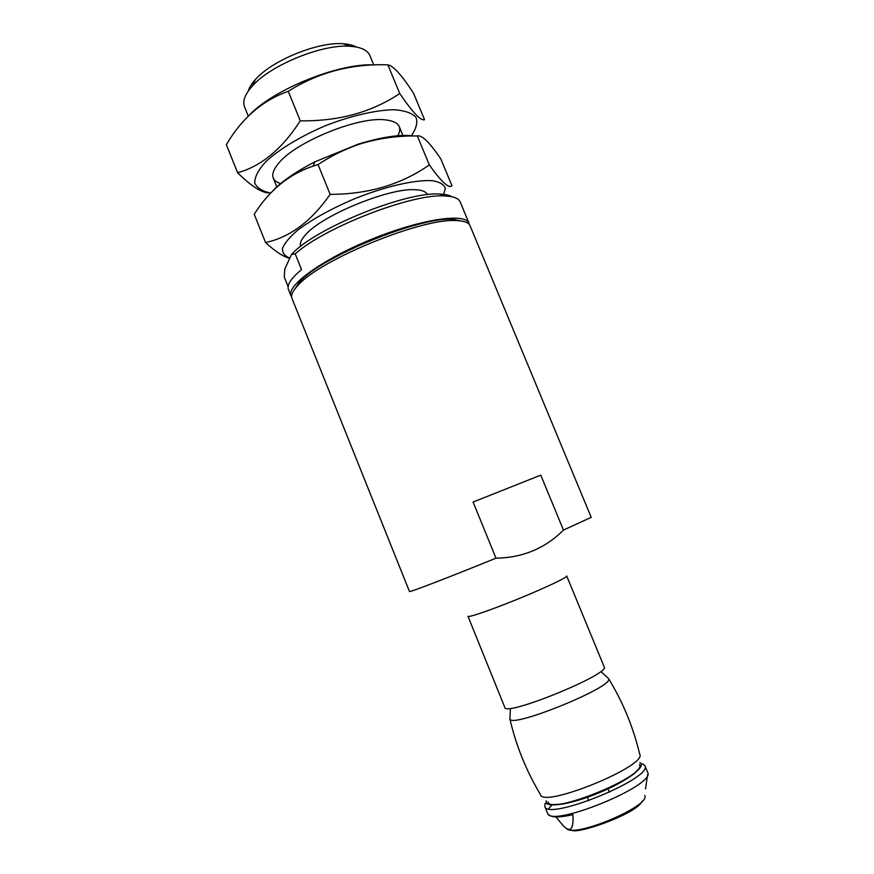 <?xml version="1.0" encoding="UTF-8"?>
<svg xmlns="http://www.w3.org/2000/svg" width="874" height="874" viewBox="0 0 874 874"><rect width="100%" height="100%" fill="white"/><g stroke="black" fill="none" stroke-linecap="round" stroke-linejoin="round"><path stroke-width="1.31" d="M591.206 517.332L563.468 530.081L540.777 475.15L473.096 502.037L495.984 558.169C447.455 577.933 408.453 592.878 409.458 591.49L292.014 298.46C290.725 295.204 292.823 290.714 298.318 284.99C320.638 259.36 422.284 217.888 456.152 220.576C464.094 220.816 468.737 222.553 470.081 225.787L591.206 517.332M515.802 599.881C489.822 610.423 467.896 617.874 467.983 616.279L504.811 707.405C504.855 717.084 610.915 673.799 604.174 666.851L566.723 575.988C568.122 577.091 543.715 588.617 515.802 599.881M495.984 558.169C522.619 557.776 545.125 548.413 563.468 530.081M451.967 196.77C449.356 195.153 445.314 194.247 439.851 194.039C406.301 191.166 313.624 228.944 291.49 254.52L284.738 269.159L284.29 277.08L288.136 286.694M295.193 253.875L301.519 269.607C291.053 278.358 286.705 285.033 288.486 289.655L291.009 295.936C285.962 285.885 322.353 259.283 371.701 239.225C421.006 219.024 465.613 212.579 469.043 223.285L460.216 202.025C458.664 198.322 453.486 196.3 444.691 195.951C412.452 193.394 324.909 227.174 295.193 253.875L291.49 254.52M463.69 221.461L452.874 219.265C419.837 216.61 321.49 256.748 299.749 281.756L293.555 290.889M356.253 47.01C353.009 45.164 348.584 44.071 342.979 43.744C318.005 41.646 271.836 60.492 255.459 79.458C251.679 83.62 249.287 87.487 248.26 91.082M373.766 64.938L369.877 55.532C367.528 50.091 360.875 47.01 349.917 46.278C322.233 43.984 270.448 65.113 252.28 86.122C244.96 94.316 242.36 101.176 244.491 106.704L248.271 116.1M540.777 475.15L473.096 502.037M647.601 774.692L645.515 788.905M644.859 765.58L647.634 772.31C656.702 785.016 549.954 828.585 547.55 813.159L544.819 806.407C547.026 821.505 653.839 777.904 644.859 765.58C643.002 763.789 641.898 763.395 641.549 764.389L640.893 766.629L633.366 774.386C622.441 781.738 608.533 788.851 591.643 795.733L563.326 804.004L549.91 804.79L545.605 803.293C545.037 803.261 544.764 804.309 544.819 806.407M548.632 808.723L551.92 804.998M555.886 816.917L562.747 825.176C571.946 835.249 573.672 825.417 572.896 814.666C559.699 817.616 551.811 817.671 549.233 814.83M639.418 764.531C647.798 775.642 549.757 815.65 547.965 801.851M289.84 258.092C284.596 256.082 282.16 252.794 282.531 248.249C284.662 243.038 289.753 236.996 297.794 230.113C312.477 219.068 331.574 208.536 355.106 198.54C385.915 186.206 415.926 179.465 432.532 180.732C439.709 181.956 443.981 184.49 445.336 188.336L443.391 195.437M300.711 246.26L300.743 246.348C299.542 243.431 301.191 239.52 305.692 234.625C322.331 215.07 390.077 187.418 415.653 189.756C422.295 190.095 426.206 191.734 427.386 194.662L427.353 194.585M265.554 242.557L254.225 214.25C269.225 190.39 288.824 174.352 313.023 166.136L318.038 164.541C330.842 156.118 344.378 149.421 358.646 144.45C377.492 138.453 397.058 135.623 417.335 135.962C421.836 134.738 429.669 142.407 440.846 158.959L451.967 185.736C448.985 188.882 441.436 181.934 429.331 164.913C401.406 184.469 368.347 194.29 330.154 194.367C311.439 221.242 289.906 237.313 265.554 242.557C275.255 251.45 283.318 256.705 289.731 258.343M271.901 191.876C280.805 182.032 295.172 172.003 314.99 161.788L358.045 144.21C381.883 136.923 400.456 134.181 413.773 135.973M318.038 164.541L330.154 194.367M417.335 135.962L429.331 164.913M270.798 193.023C262.298 191.33 256.945 187.976 254.738 182.972C254.64 177.094 258.201 170.113 265.445 162.029C278.828 149.465 300.656 136.213 325.86 125.55C351.348 115.63 376.104 109.982 394.261 109.731C404.935 110.539 412.211 113.107 416.079 117.455C417.827 122.644 416.188 128.828 411.151 136.016M280.587 183.616C270.547 180.241 270.153 173.15 279.407 162.313C296.942 141.599 356.811 117.171 383.839 119.705C398.555 121.049 403.045 126.73 397.32 136.737M237.597 172.746L226.366 144.713C241.934 118.11 262.561 100.313 288.278 91.311C318.212 72.389 351.414 63.573 387.87 64.862C393.18 65.626 401.723 75.066 413.511 93.168L424.535 119.694C420.853 121.104 412.594 112.375 399.746 93.518C371.679 112.287 338.522 121.388 300.263 120.82C282.193 148.908 261.304 166.213 237.597 172.746C250.609 185.561 260.813 192.291 268.22 192.914M249.833 114.581C274.654 88.722 340.423 62.578 374.476 64.96M288.278 91.311L300.263 120.82M387.87 64.862L399.746 93.518M644.684 795.406C651.458 805.817 572.831 838.843 566.297 828.29M639.877 762.609C646.979 766.334 626.625 781.607 597.816 793.308C569.05 805.107 543.836 808.428 546.294 800.792M608.337 678.213L608.632 678.683C622.889 702.051 633.224 727.135 639.648 753.956C648.442 765.526 542.219 808.876 540.405 794.466C526.235 770.802 516.064 745.642 509.903 718.974L509.782 718.428M601.05 671.636L608.632 678.683C614.804 686.407 510.886 728.807 509.903 718.974L510.383 708.639M439.851 194.039L444.691 195.951M299.749 281.756L298.318 284.99M452.874 219.265L456.152 220.576M255.459 79.458L252.28 86.122M342.979 43.744L349.917 46.278M273.212 177.99L276.807 186.916M399.232 126.555L403.275 136.322M642.292 801.054C637.255 813.792 575.387 835.326 571.465 829.961M587.415 797.274L588.803 800.693M608.031 788.861L609.429 792.281M314.99 161.788L313.023 166.136M358.045 144.21L358.646 144.45"/></g></svg>
